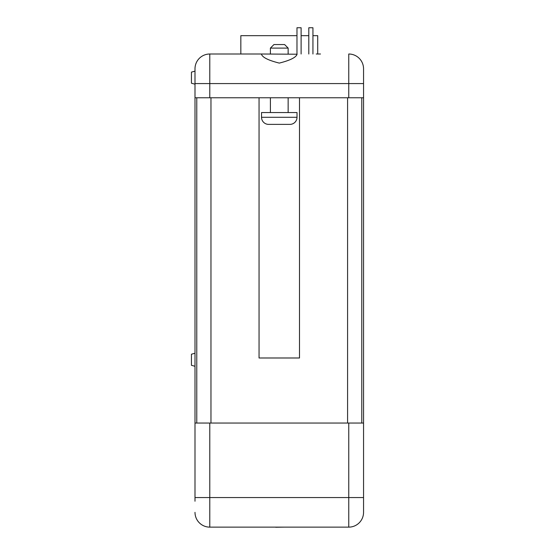 <?xml version="1.0" encoding="UTF-8"?>
<svg xmlns="http://www.w3.org/2000/svg" width="555" height="555" viewBox="0 0 555 555"><rect width="100%" height="100%" fill="white"/><g stroke="black" fill="none" stroke-linecap="round" stroke-linejoin="round"><path stroke-width="0.83" d="M363.553 501.227L363.553 512.348A14.784 14.784 0 0 1 348.762 527.132A14.784 14.784 0 0 0 363.553 512.348L363.553 68.792L363.553 83.576L209.783 83.576L209.783 97.77L363.553 97.77M194.999 68.792A14.784 14.784 0 0 1 209.783 54.008L261.467 54.008L209.783 54.008A14.784 14.784 0 0 0 194.999 68.792L194.999 501.227M301.115 27.75L301.115 54.008L301.115 27.75L296.974 27.75L296.974 54.008M308.802 54.008L308.802 27.75L312.937 27.75L312.937 54.008M194.999 366.272L191.447 365.322L191.447 354.208L194.999 353.257M194.999 84.173L191.447 83.222L191.447 72.108L194.999 71.158M261.467 54.008L297.078 54.217C296.092 57.401 290.161 60.363 279.297 63.097C268.398 60.37 262.459 57.415 261.467 54.217L261.467 54.008M261.53 117.285A7.097 7.097 0 0 0 268.627 124.382L289.918 124.382A7.097 7.097 0 0 0 297.015 117.285L297.015 112.554L261.53 112.554L261.53 117.285L297.015 117.285M270.403 48.098L273.955 44.546L284.597 44.546L288.142 48.098L270.403 48.098L270.403 54.008M270.403 97.77L270.403 112.554M288.142 97.77L288.142 112.554M288.142 48.098L288.142 54.008M363.553 512.348A14.784 14.784 0 0 1 348.762 527.132L209.783 527.132A14.784 14.784 0 0 1 194.999 512.348A14.784 14.784 0 0 0 209.783 527.132L209.783 497.564L348.762 497.564L348.762 423.042L209.783 423.042L209.783 497.564L194.999 497.564M316.239 54.008L320.492 54.008M299.499 97.77L299.499 357.989L259.046 357.989L259.046 97.77M194.999 97.77L209.783 97.77M194.999 423.042L209.783 423.042M348.762 423.042L363.553 423.042M348.762 54.008A14.784 14.784 0 0 1 363.553 68.792A14.784 14.784 0 0 0 348.762 54.008A14.784 14.784 0 0 1 363.553 68.792A14.784 14.784 0 0 0 348.762 54.008L348.762 97.77M196.775 423.042L196.775 97.77M361.777 423.042L361.777 97.77M312.937 35.673L317.717 35.673L317.717 54.008M296.974 35.673L240.835 35.673L240.835 54.008M308.802 35.673L301.115 35.673M216.7 527.132L223.936 527.132M224.553 527.132L232.524 527.132M233.502 527.132L236.819 527.132M237.797 527.132L246.018 527.132M246.628 527.132L254.606 527.132M255.834 527.132L264.784 527.132M265.401 527.132L275.211 527.132M275.703 527.25L284.042 527.132M285.145 527.132L288.461 527.132M289.439 527.132L297.293 527.132M210.969 423.042L210.969 97.77M347.583 423.042L347.583 97.77M209.783 54.008L209.783 83.576L194.999 83.576M348.762 527.132L348.762 497.564L363.553 497.564"/></g></svg>
